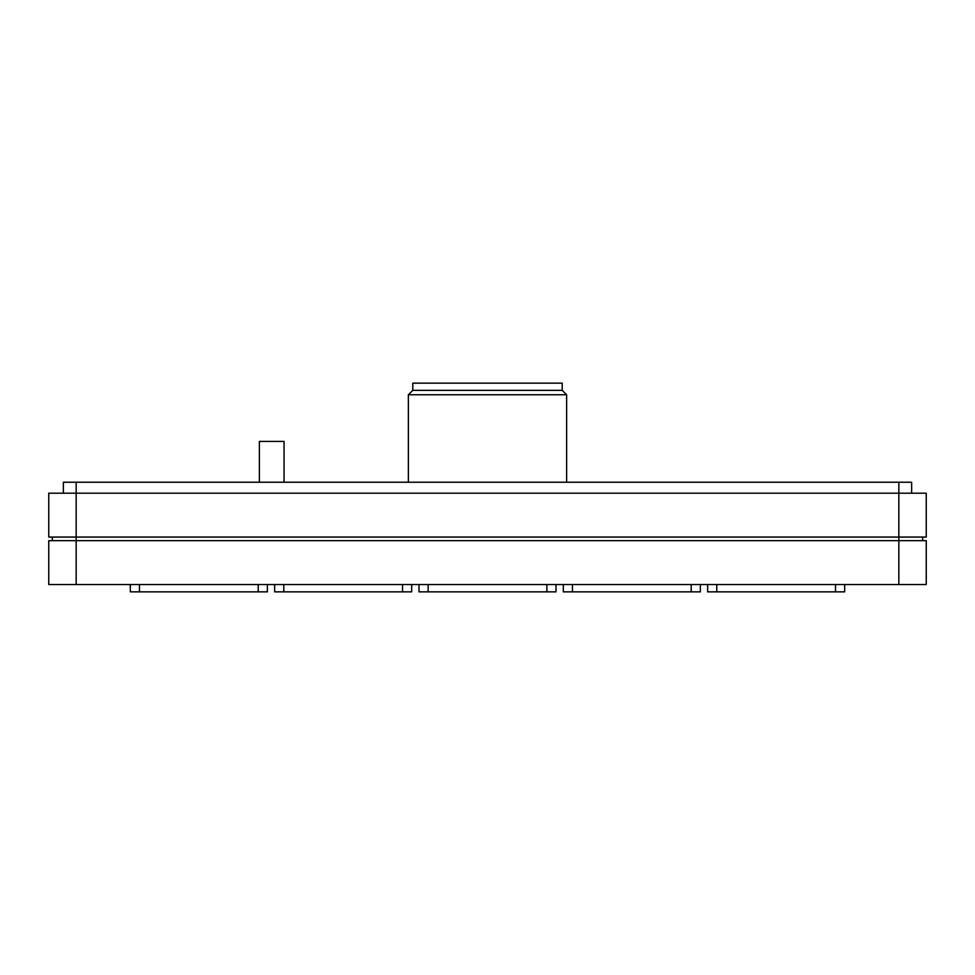 <?xml version="1.0" encoding="UTF-8"?>
<svg xmlns="http://www.w3.org/2000/svg" width="975" height="975" viewBox="0 0 975 975"><rect width="100%" height="100%" fill="white"/><g stroke="black" fill="none" stroke-linecap="round" stroke-linejoin="round"><path stroke-width="1.46" d="M130.333 591.849L130.333 584.537L130.333 591.849L267.357 591.849L267.357 584.537L267.357 591.849M274.658 591.849L274.658 584.537L274.658 591.849L411.682 591.849L411.682 584.537L411.682 591.849M418.994 591.849L418.994 584.537L418.994 591.849L556.006 591.849L556.006 584.537L556.006 591.849M563.318 591.849L563.318 584.537L563.318 591.849L700.342 591.849L700.342 584.537M707.643 591.849L707.643 584.537L707.643 591.849L844.667 591.849L844.667 584.537L844.667 591.849M926.25 584.537L48.75 584.537L48.75 540.662L926.25 540.662L926.25 584.537M48.75 584.537L48.75 540.662M922.655 537.067L922.655 540.662L922.655 537.067M52.345 537.067L52.345 540.662L52.345 537.067M926.25 493.192L48.75 493.192L48.75 537.067L926.25 537.067L926.25 493.192L926.25 537.067M412.791 383.151L562.209 383.151L562.209 390.341L412.791 390.341L412.791 383.151M48.75 493.192L48.75 537.067M562.209 390.341L566.621 394.753L408.379 394.753L412.791 390.341M911.637 482.235L911.637 493.192L911.637 482.235L63.363 482.235L63.363 493.192L63.363 482.235M566.621 394.753L566.621 482.235M408.379 482.235L408.379 394.753M284.054 482.235L284.054 441.407L259.387 441.407L259.387 482.235M258.217 584.537L258.217 591.849M139.474 584.537L139.474 591.849M402.553 584.537L402.553 591.849M283.798 584.537L283.798 591.849M546.878 584.537L546.878 591.849M428.122 584.537L428.122 591.849M691.202 584.537L691.202 591.849M572.447 584.537L572.447 591.849M835.526 584.537L835.526 591.849M716.783 584.537L716.783 591.849M898.84 584.537L898.84 482.235M76.16 584.537L76.16 482.235"/></g></svg>
